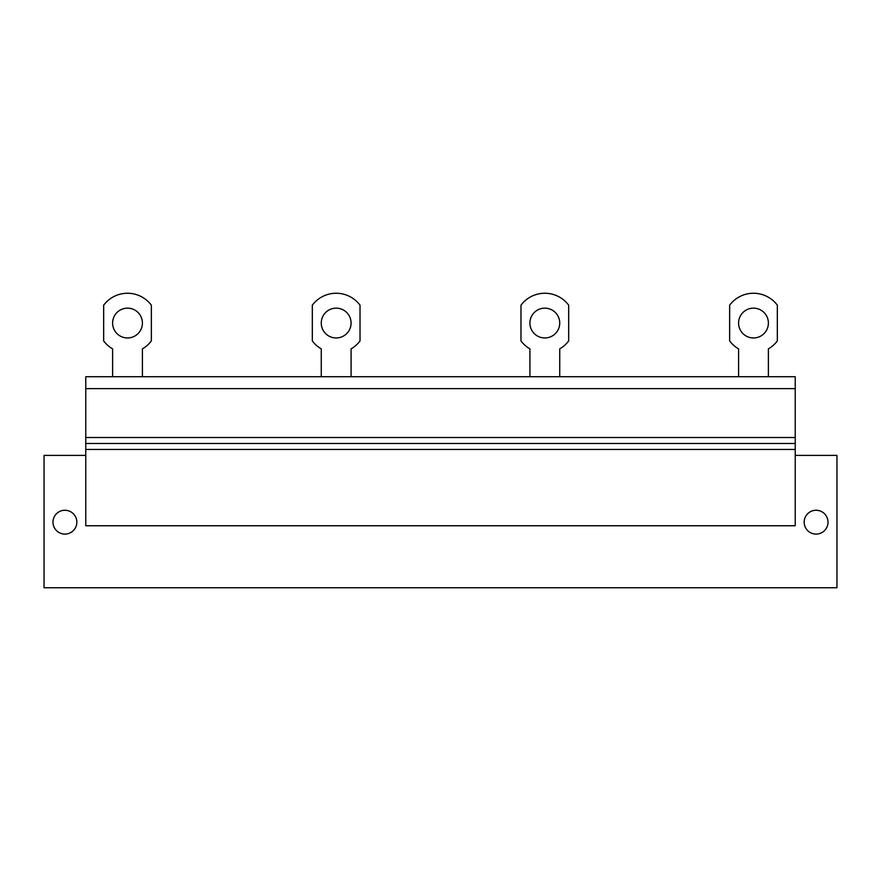 <?xml version="1.0" encoding="UTF-8"?>
<svg xmlns="http://www.w3.org/2000/svg" width="881" height="881" viewBox="0 0 881 881"><rect width="100%" height="100%" fill="white"/><g stroke="black" fill="none" stroke-linecap="round" stroke-linejoin="round"><path stroke-width="1.32" d="M85.776 455.4L44.05 455.4L44.05 587.748L836.95 587.748L836.95 455.4L795.224 455.4M828.008 522.18A11.927 11.927 0 0 0 816.081 510.253A11.927 11.927 0 0 0 804.166 522.18A11.927 11.927 0 0 0 816.081 534.095A11.927 11.927 0 0 0 828.008 522.18M76.834 522.18A11.927 11.927 0 0 0 64.919 510.253A11.927 11.927 0 0 0 52.992 522.18A11.927 11.927 0 0 0 64.919 534.095A11.927 11.927 0 0 0 76.834 522.18M85.776 525.748L795.224 525.748L795.224 443.484L85.776 443.484L85.776 525.748M85.776 388.631L795.224 388.631L795.224 376.716L85.776 376.716L85.776 443.484M795.224 388.631L795.224 443.484M142.414 376.716L142.414 348.865A29.899 29.899 0 0 0 151.356 340.936L151.356 305.167A29.811 29.811 0 0 0 103.672 305.167L103.672 340.936A29.899 29.899 0 0 0 112.614 348.865L112.614 376.716M127.514 308.152A14.9 14.9 0 0 0 112.614 323.052A14.9 14.9 0 0 0 127.514 337.963A14.9 14.9 0 0 0 142.414 323.052A14.9 14.9 0 0 0 127.514 308.152M351.079 376.716L351.079 348.865A29.899 29.899 0 0 0 360.021 340.936L360.021 305.167A29.811 29.811 0 0 0 312.326 305.167L312.326 340.936A29.899 29.899 0 0 0 321.268 348.865L321.268 376.716M336.168 308.152A14.9 14.9 0 0 0 321.268 323.052A14.9 14.9 0 0 0 336.168 337.963A14.9 14.9 0 0 0 351.079 323.052A14.9 14.9 0 0 0 336.168 308.152M559.732 376.716L559.732 348.865A29.899 29.899 0 0 0 568.674 340.936L568.674 305.167A29.811 29.811 0 0 0 520.979 305.167L520.979 340.936A29.899 29.899 0 0 0 529.922 348.865L529.922 376.716M544.832 308.152A14.9 14.9 0 0 0 529.922 323.052A14.9 14.9 0 0 0 544.832 337.963A14.9 14.9 0 0 0 559.732 323.052A14.9 14.9 0 0 0 544.832 308.152M768.386 376.716L768.386 348.865A29.899 29.899 0 0 0 777.328 340.936L777.328 305.167A29.811 29.811 0 0 0 729.644 305.167L729.644 340.936A29.899 29.899 0 0 0 738.586 348.865L738.586 376.716M753.486 308.152A14.9 14.9 0 0 0 738.586 323.052A14.9 14.9 0 0 0 753.486 337.963A14.9 14.9 0 0 0 768.386 323.052A14.9 14.9 0 0 0 753.486 308.152M85.776 449.442L795.224 449.442M795.224 437.516L85.776 437.516"/></g></svg>
